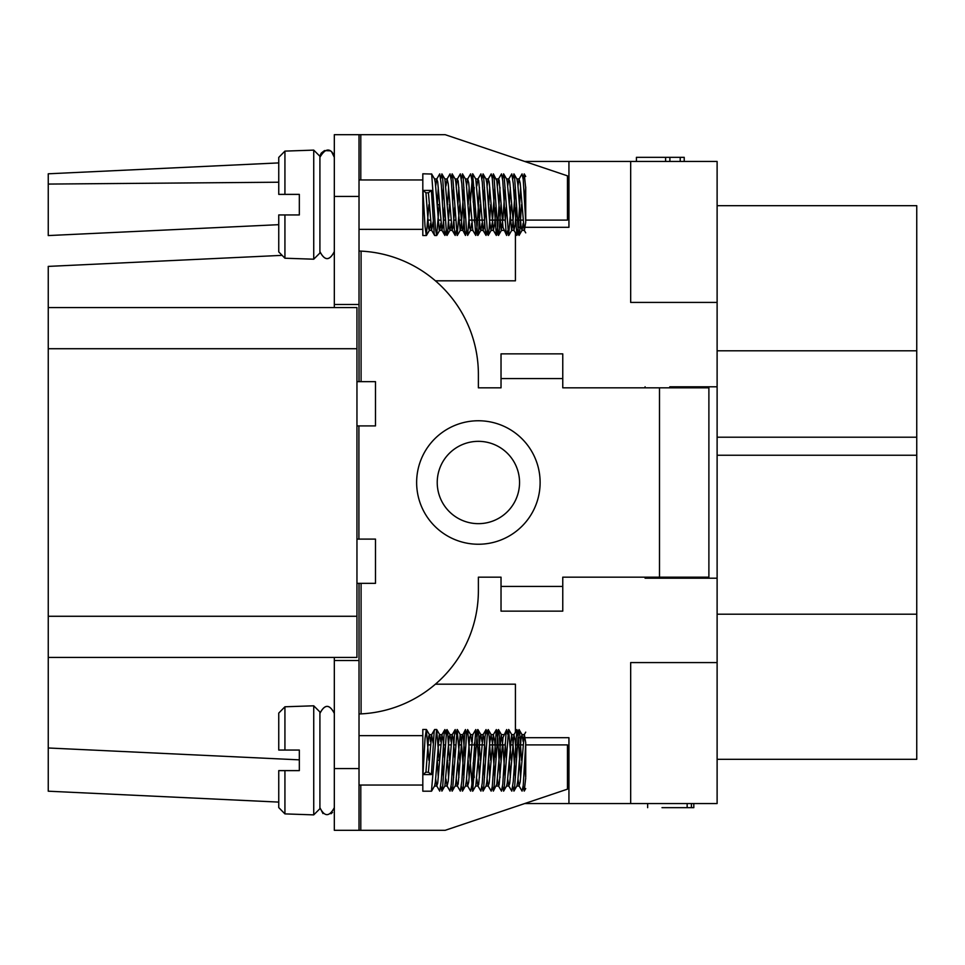 <?xml version="1.0" encoding="UTF-8"?>
<svg xmlns="http://www.w3.org/2000/svg" width="965" height="965" viewBox="0 0 965 965"><rect width="100%" height="100%" fill="white"/><g stroke="black" fill="none" stroke-linecap="round" stroke-linejoin="round"><path stroke-width="1.45" d="M356.954 583.343L359.016 583.343L359.016 768.574L334.324 768.574L334.324 657.43M334.324 768.574L334.324 830.31L360.789 830.31L360.789 785.04M525.66 220.092L567.468 220.092L567.468 175.847L445.191 134.69L359.016 134.69L359.016 196.426L334.324 196.426L334.324 307.57M334.324 196.426L334.324 134.69L359.016 134.69M669.782 386.796L717.116 386.796L717.116 161.445L524.67 161.445M630.676 803.555L630.676 662.581L717.116 662.581L717.116 803.555L524.67 803.555M359.016 583.343L375.481 583.343L375.481 539.097L358.908 539.097L358.908 425.903L356.954 425.903M356.954 539.097L358.908 539.097M359.016 196.426L359.016 381.657L375.481 381.657L375.481 425.903L358.908 425.903M669.782 578.204L645.09 578.204L645.09 577.167M435.396 684.185L515.431 684.185L515.431 732.158M518.289 737.694L568.94 737.694L568.94 803.555M717.116 662.581L717.116 386.796M645.09 578.204L717.116 578.204M645.09 386.796L645.09 387.834M717.116 302.419L630.676 302.419L630.676 161.445M518.289 227.306L568.94 227.306L568.94 161.445M515.431 232.842L515.431 280.815L435.396 280.815M515.431 220.092L515.431 221.178M515.431 744.908L515.431 743.822M717.116 759.31L916.75 759.31L916.75 437.217L717.116 437.217M916.75 455.239L717.116 455.239M916.75 437.217L916.75 205.69L717.116 205.69M662.002 807.669L693.811 807.669L693.811 803.555M687.152 807.669L687.152 803.555M691.423 807.669L691.423 803.555M684.221 161.445L684.221 157.331L680.216 157.331L680.216 161.445M680.216 157.331L669.891 157.331L669.891 161.445M669.891 157.331L665.621 157.331L665.621 161.445M665.621 157.331L636.418 157.331L636.418 161.445M428.026 220.092L430.257 220.092M438.315 220.092L440.547 220.092M443.333 220.092L445.179 220.092M448.351 220.092L450.836 220.092M453.622 220.092L455.468 220.092M458.64 220.092L461.125 220.092M468.93 220.092L484.744 220.092M489.508 220.092L505.322 220.092M510.099 220.092L512.584 220.092M515.358 220.092L522.873 220.092M428.026 744.908L430.257 744.908M438.315 744.908L440.547 744.908M443.333 744.908L445.179 744.908M448.351 744.908L450.836 744.908M453.622 744.908L455.468 744.908M458.64 744.908L461.125 744.908M468.93 744.908L484.744 744.908M489.508 744.908L505.322 744.908M510.099 744.908L512.584 744.908M515.358 744.908L522.873 744.908M525.66 744.908L567.468 744.908L567.468 789.153L445.191 830.31L360.789 830.31M361.079 381.657L361.079 251.117L359.016 251.033L361.079 251.117A123.484 123.484 0 0 1 478.387 374.456L478.387 387.834L501.028 387.834L501.028 353.866L562.764 353.866L562.764 387.834L659.493 387.834L659.493 577.167L562.764 577.167L562.764 611.135L501.028 611.135L501.028 577.167L478.387 577.167L478.387 590.544A123.484 123.484 0 0 1 361.079 713.883L359.016 713.967L361.079 713.883L361.079 583.343M562.764 586.431L501.028 586.431M708.889 578.204L708.889 387.834L659.493 387.834M684.185 578.204L684.185 577.167M708.889 386.796L708.889 387.834M684.185 386.796L684.185 387.834M562.764 378.57L501.028 378.57M519.544 482.5A41.157 41.157 0 0 1 457.808 518.145A41.157 41.157 0 0 1 457.808 446.855A41.157 41.157 0 0 1 519.544 482.5A41.157 41.157 0 0 1 457.808 518.145A41.157 41.157 0 0 1 457.808 446.855A41.157 41.157 0 0 1 519.544 482.5M708.889 577.167L659.493 577.167M359.016 381.657L356.954 381.657M359.016 768.574L359.016 830.31M359.016 660.518L334.324 660.518M359.016 304.482L334.324 304.482M278.752 224.676L48.25 235.569L48.25 173.797L278.752 162.904M278.752 182.216L48.25 184.074M278.752 802.096L48.25 791.203L48.25 747.984L299.331 759.853M282.118 255.351L48.25 266.4L48.25 747.984M48.25 657.43L356.954 657.43L356.954 307.57L48.25 307.57M525.72 187.017L525.72 222.3L524.381 230.382M524.212 230.237L520.195 183.097L519.061 179.08L518 185.943M516.504 207.222L515.201 224.736L513.923 230.237L509.677 181.36L508.772 179.08L507.711 185.956M506.215 207.222L505.178 221.853M506.649 235.436L503.03 227.511L499.158 180.069L498.483 179.08L497.421 185.943M495.926 207.222L494.719 223.747L493.344 230.237L489.195 182.035L488.194 179.08L487.132 185.956M485.636 207.222L484.201 225.955L483.055 230.249L478.676 180.552L477.904 179.08L476.843 185.943M475.347 207.21L474.31 221.853M472.766 230.237L468.713 182.807L467.615 179.08L466.553 185.943M465.058 207.222L463.176 229.103L462.633 230.394L460.172 230.394L461.367 223.759L463.936 187.475M465.48 235.448L462.066 228.741L458.194 181.131L457.326 179.08L456.264 185.956M454.756 207.222L453.212 227.052L452.09 230.056L448.218 183.652L447.109 178.983L445.975 185.943M444.467 207.222L443.237 224.109L441.886 230.249L437.712 181.782L436.747 179.08L435.673 185.956M433.152 221.853L431.596 230.249L428.424 192.795L425.927 192.795L428.689 228.741L429.473 230.237L430.535 223.373M431.596 173.881L434.6 179.056L435.336 182.795L439.22 229.767L439.775 230.213L440.824 223.373M442.32 202.107L443.357 187.463M444.901 179.08L449.171 228.162L450.052 230.237L451.113 223.373M452.609 202.095L453.647 187.475M452.187 173.881L455.275 179.249L455.818 182.023L460.172 230.382M462.476 173.881L465.48 179.068L466.348 183.941L469.666 227.499L470.631 230.237L471.692 223.373M473.2 202.107L474.225 187.475M475.781 179.08L480.184 228.922L480.92 230.249L481.981 223.385M483.489 202.107L484.514 187.475M483.055 173.893L486.058 179.068L486.83 183.085L489.605 221.13L491.04 230.382L492.367 222.324L494.804 187.463M493.344 173.893L496.782 180.745L501.233 230.346L502.886 219.55L505.093 187.475M503.633 173.893L506.649 179.08L507.3 182.288L511.619 230.382L512.849 223.398L515.382 187.475M513.923 173.893L516.938 179.08L517.831 184.267L521.148 227.74L522.077 230.237L523.151 223.373M524.646 202.107L525.648 187.898M522.065 173.917L523.235 179.514L525.72 221.178L525.72 188.091L524.224 173.917L523.151 178.585M521.51 204.664L519.628 232.698L519.098 235.4L518.531 234.616L514.647 178.079L513.935 173.917L512.861 178.585M511.221 204.664L508.579 235.508L504.14 176.197L503.609 173.845L502.56 178.585M500.931 204.664L499.158 231.769L498.061 235.05L494.189 179.188L493.356 173.917L492.271 178.585M490.642 204.664L489.207 228.247L488.218 235.412L487.542 234.037L483.67 177.065L483.067 173.917L481.981 178.585M480.353 204.664L478.688 230.719L477.591 235.351L472.621 173.797L467.639 235.412L466.517 230.43L463.2 178.055L462.488 173.917L461.403 178.585M459.774 204.664L457.133 235.508L452.681 176.185L452.151 173.845L451.113 178.585M449.485 204.664L447.7 231.793L446.602 235.05L442.73 179.164L441.91 173.917L440.824 178.585M438.291 187.475L437.314 204.664L439.196 204.664L436.663 235.52L435.541 229.212L431.681 174.038L422.815 173.797L422.815 235.532L426.325 235.532L425.034 226.461L422.947 190.419L425.927 192.795M428.906 204.664L426.325 235.532M525.72 221.178L525.72 222.3L525.72 221.178M428.424 192.795L431.403 190.419L434.166 233.518L434.696 235.52L436.614 235.532M439.738 173.917L441.343 185.147L444.117 230.719L444.889 235.412L445.975 230.744M447.603 204.664L448.58 187.475M450.028 173.917L451.306 180.732L454.636 232.71L455.178 235.412L456.264 230.744M457.893 204.664L458.87 187.475M460.329 173.917L461.813 183.591L464.587 229.549L465.468 235.412L466.553 230.744M468.182 204.664L469.159 187.475M470.606 173.917L471.776 179.478L475.757 235.412L477.301 224.954L479.448 187.475M480.908 173.917L482.283 182.12L485.045 228.271L486.046 235.412L487.132 230.744M488.76 204.664L489.738 187.475M491.197 173.917L492.259 178.344L496.336 235.412L497.771 226.461L500.039 187.475M501.486 173.917L502.753 180.769L506.094 232.734L506.625 235.412L507.711 230.744M509.339 204.664L510.328 187.475M511.776 173.917L513.259 183.615L516.914 235.412L518.241 227.873L520.618 187.475M431.403 190.419L422.947 190.419M278.752 194.375L278.752 157.404L284.928 151.107L284.928 194.375L278.752 194.375L299.331 194.375L299.331 214.954L284.928 214.954L284.928 258.222L278.752 251.913L278.752 214.954L284.928 214.954L278.752 214.954M284.928 258.222L313.734 259.199L313.734 150.118L284.928 151.107L278.752 157.404M313.734 150.118L319.91 156.294L319.91 253.023L313.734 259.199M319.91 251.563C324.71 260.924 329.511 260.924 334.324 251.563M334.324 251.624C329.523 260.972 324.723 260.972 319.91 251.624M522.065 791.083L523.235 785.486L525.72 743.822L525.72 776.909L525.72 742.7L524.381 734.618M433.152 743.147L431.596 734.751L428.424 772.205L425.927 772.205L428.689 736.259L429.473 734.763L430.535 741.627M431.596 791.119L434.6 785.944L435.336 782.205L439.22 735.234L439.775 734.787L440.824 741.627M442.32 762.893L443.357 777.537M444.901 785.92L449.171 736.838L450.052 734.763L451.113 741.627M452.609 762.905L453.647 777.525M452.187 791.119L455.275 785.751L455.818 782.977L460.172 734.618L461.367 741.241L463.936 777.525M462.476 791.119L465.48 785.932L466.348 781.059L469.666 737.501L470.631 734.763L471.692 741.627M473.2 762.893L474.225 777.525M475.781 785.92L480.184 736.078L480.92 734.751L481.981 741.615M483.489 762.893L484.514 777.525M483.055 791.107L486.058 785.932L486.83 781.915L489.605 743.87L491.04 734.618L492.367 742.676L494.804 777.537M493.344 791.107L496.782 784.255L501.233 734.654L502.886 745.45L505.093 777.525M503.633 791.107L506.649 785.92L507.3 782.712L511.619 734.618L512.849 741.602L515.382 777.525M513.923 791.107L516.938 785.92L517.831 780.733L521.148 737.26L522.077 734.763L523.151 741.627M524.646 762.893L525.648 777.102M524.212 734.763L520.195 781.903L519.061 785.92L518 779.057M516.504 757.778L515.201 740.264L513.923 734.763L509.677 783.64L508.772 785.92L507.711 779.045M506.215 757.778L505.178 743.147M506.649 729.564L503.03 737.489L499.158 784.931L498.483 785.92L497.421 779.057M495.926 757.778L494.719 741.253L493.344 734.763L489.195 782.965L488.194 785.92L487.132 779.045M485.636 757.778L484.201 739.045L483.055 734.751L478.676 784.449L477.904 785.92L476.843 779.057M475.347 757.79L474.31 743.147M472.766 734.763L468.713 782.193L467.615 785.92L466.553 779.057M465.058 757.778L463.176 735.897L462.633 734.606L460.172 734.606M465.48 729.552L462.066 736.259L458.194 783.87L457.326 785.92L456.264 779.045M454.756 757.778L453.212 737.948L452.09 734.944L448.218 781.348L447.109 786.017L445.975 779.057M444.467 757.778L443.237 740.891L441.886 734.751L437.712 783.218L436.747 785.92L435.673 779.045M438.291 777.525L437.314 760.336L439.196 760.336L436.663 729.48L434.696 729.48L434.166 731.482L431.403 774.581L428.424 772.205M439.738 791.083L441.343 779.853L444.117 734.281L444.889 729.588L445.975 734.256M447.603 760.336L448.58 777.525M450.028 791.083L451.306 784.268L454.636 732.29L455.178 729.588L456.264 734.256M457.893 760.336L458.87 777.525M460.329 791.083L461.813 781.409L464.587 735.451L465.468 729.588L466.553 734.256M468.182 760.336L469.159 777.525M470.606 791.083L471.776 785.522L475.757 729.588L477.301 740.046L479.448 777.525M480.908 791.083L482.283 782.88L485.045 736.729L486.046 729.588L487.132 734.256M488.76 760.336L489.738 777.525M491.197 791.083L492.259 786.656L496.336 729.588L497.771 738.539L500.039 777.525M501.486 791.083L502.753 784.231L506.094 732.266L506.625 729.588L507.711 734.256M509.339 760.336L510.328 777.525M511.776 791.083L513.259 781.385L516.914 729.588L518.241 737.127L520.618 777.525M525.72 743.822L525.72 742.7L525.72 743.822M525.72 777.983L524.224 791.083L523.151 786.415M521.51 760.336L519.628 732.302L519.098 729.6L518.531 730.384L514.647 786.921L513.935 791.083L512.861 786.415M511.221 760.336L508.579 729.492L504.14 788.803L503.609 791.155L502.56 786.415M500.931 760.336L499.158 733.231L498.061 729.95L494.189 785.812L493.356 791.083L492.271 786.415M490.642 760.336L489.207 736.753L488.218 729.588L487.542 730.963L483.67 787.935L483.067 791.083L481.981 786.415M480.353 760.336L478.688 734.281L477.591 729.649L472.621 791.203L467.639 729.588L466.517 734.57L463.2 786.945L462.488 791.083L461.403 786.415M459.774 760.336L457.133 729.492L452.681 788.815L452.151 791.155L451.113 786.415M449.485 760.336L447.7 733.207L446.602 729.95L442.73 785.836L441.91 791.083L440.824 786.415M436.614 729.468L431.476 791.203L422.815 791.203L422.815 729.468L426.325 729.468L425.034 738.539L422.947 774.581L425.927 772.205M428.906 760.336L426.325 729.468M431.403 774.581L422.947 774.581M284.928 706.778L278.752 713.087L278.752 750.046L284.928 750.046L284.928 706.778L313.734 705.801L313.734 814.882L284.928 813.893L284.928 770.625L278.752 770.625L278.752 807.596L284.928 813.893L278.752 807.596M278.752 750.046L299.331 750.046L299.331 770.625L278.752 770.625M313.734 814.882L319.91 808.706L319.91 711.977L313.734 705.801M319.91 713.437C324.71 704.076 329.511 704.076 334.324 713.437M334.324 713.376C329.523 704.028 324.723 704.028 319.91 713.376M717.116 350.79L916.75 350.79M717.116 614.21L916.75 614.21M540.123 482.5A61.736 61.736 0 0 0 447.519 429.027A61.736 61.736 0 0 0 447.519 535.973A61.736 61.736 0 0 0 540.123 482.5M360.789 134.69L360.789 179.96M356.954 348.727L48.25 348.727M356.954 616.273L48.25 616.273M647.648 803.555L647.648 807.669M319.91 157.331C324.083 150.19 327.955 148.296 331.55 151.65L334.324 157.331L333.649 154.291L331.646 151.722L330.211 150.817L324.53 150.6M324.409 150.649L321.297 153.073M321.164 153.266L320.199 155.329M334.204 808.972L334.324 807.669C329.318 816.969 324.517 816.969 319.91 807.669L322.986 813.567M330.995 813.748L332.539 812.409M519.23 178.935L516.854 178.935M508.941 178.935L506.565 178.935M498.652 178.935L496.275 178.935M488.362 178.935L485.986 178.935M478.073 178.935L475.697 178.935M467.784 178.935L465.407 178.935M457.494 178.935L455.118 178.935M447.205 178.935L444.817 178.935M436.916 178.935L434.527 178.935M524.297 230.394L521.908 230.394M514.092 230.394L511.619 230.394M503.718 230.394L501.33 230.394M493.429 230.394L491.04 230.394M483.224 230.394L480.751 230.394M472.934 230.394L470.462 230.394M452.356 230.394L449.883 230.394M442.054 230.394L439.594 230.394M431.765 230.394L429.304 230.394M524.224 173.893L525.72 176.486M519.073 235.436L522.077 230.249M508.784 235.436L511.788 230.249M498.495 235.436L501.498 230.249M488.206 235.436L491.209 230.249M477.904 235.436L480.92 230.261M472.766 173.881L475.769 179.068M467.615 235.436L470.618 230.261M457.326 235.436L460.329 230.261M447.036 235.436L450.04 230.261M441.886 173.881L444.889 179.056M436.747 235.448L439.751 230.261M426.458 235.448L429.461 230.273M434.612 235.448L431.608 230.273M439.763 173.881L436.759 179.056M444.901 235.448L441.898 230.261M450.052 173.881L447.048 179.056M455.191 235.448L452.187 230.261M460.341 173.881L457.338 179.068M470.631 173.881L467.627 179.068M475.769 235.436L472.766 230.261M480.92 173.881L477.916 179.068M486.058 235.436L483.055 230.249M491.209 173.881L488.206 179.068M496.348 235.436L493.344 230.249M501.498 173.881L498.483 179.068M511.788 173.881L508.772 179.08M516.938 235.436L513.923 230.249M522.077 173.893L519.061 179.08M525.72 232.842L524.212 230.249M359.016 229.356L422.815 229.356M359.016 179.96L422.815 179.96M524.297 734.606L521.908 734.606M514.092 734.606L511.619 734.606M503.718 734.606L501.33 734.606M493.429 734.606L491.04 734.606M483.224 734.606L480.751 734.606M472.934 734.606L470.462 734.606M452.356 734.606L449.883 734.606M442.054 734.606L439.594 734.606M431.765 734.606L429.304 734.606M519.23 786.065L516.854 786.065M508.941 786.065L506.565 786.065M498.652 786.065L496.275 786.065M488.362 786.065L485.986 786.065M478.073 786.065L475.697 786.065M467.784 786.065L465.407 786.065M457.494 786.065L455.118 786.065M447.205 786.065L444.817 786.065M436.916 786.065L434.527 786.065M434.612 729.552L431.608 734.727M439.763 791.119L436.759 785.944M444.901 729.552L441.898 734.739M450.052 791.119L447.048 785.944M455.191 729.552L452.187 734.739M460.341 791.119L457.338 785.932M470.631 791.119L467.627 785.932M475.769 729.564L472.766 734.739M480.92 791.119L477.916 785.932M486.058 729.564L483.055 734.751M491.209 791.119L488.206 785.932M496.348 729.564L493.344 734.751M501.498 791.119L498.483 785.932M511.788 791.119L508.772 785.92M516.938 729.564L513.923 734.751M522.077 791.107L519.061 785.92M525.72 732.158L524.212 734.751M525.72 788.514L524.224 791.107M519.073 729.564L522.077 734.751M508.784 729.564L511.788 734.751M498.495 729.564L501.498 734.751M488.206 729.564L491.209 734.751M477.904 729.564L480.92 734.739M472.766 791.119L475.769 785.932M467.615 729.564L470.618 734.739M457.326 729.564L460.329 734.739M447.036 729.564L450.04 734.739M441.886 791.119L444.889 785.944M436.747 729.552L439.751 734.739M426.458 729.552L429.461 734.727M359.016 785.04L422.815 785.04M359.016 735.644L422.815 735.644"/></g></svg>
